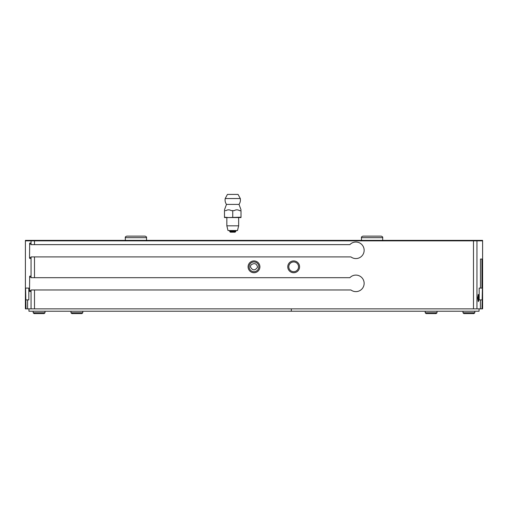<?xml version="1.0" encoding="UTF-8"?>
<svg xmlns="http://www.w3.org/2000/svg" width="508" height="508" viewBox="0 0 508 508"><rect width="100%" height="100%" fill="white"/><g stroke="black" fill="none" stroke-linecap="round" stroke-linejoin="round"><path stroke-width="0.76" d="M476.955 308.864L476.955 240.856L481.997 240.856L481.997 240.379L482.6 240.379L482.6 308.864L34.493 308.864L34.493 289.973L31.096 289.973L30.893 291.509L29.686 291.509L29.515 290.563L29.686 276.161L30.893 276.161L31.096 277.692L34.493 277.692L34.493 256.915L350.92 256.915A8.268 8.268 0 0 0 362.299 255.505A8.268 8.268 0 0 0 361.315 244.075A8.268 8.268 0 0 0 349.86 244.634L350.342 244.157M34.493 289.973L350.92 289.973A8.268 8.268 0 0 0 362.299 288.563A8.268 8.268 0 0 0 361.315 277.139A8.268 8.268 0 0 0 349.86 277.692L34.493 277.692M349.86 277.692L350.342 277.222M351.822 276.161L351.079 276.631M30.994 257.505L29.515 257.505L29.686 258.445L30.893 258.445L31.096 256.915L34.493 256.915M349.86 244.634L31.096 244.634L30.893 243.097L29.686 243.097L29.515 257.505M351.822 243.097L351.079 243.567M476.955 240.856L26.003 240.856L26.003 240.379L25.4 240.379L25.4 308.864L26.035 308.864L25.59 288.087L28.823 288.087L25.59 288.087M287.769 266.833A5.906 5.906 0 0 0 296.628 271.945A5.906 5.906 0 0 0 296.628 261.715A5.906 5.906 0 0 0 287.769 266.833M248.094 266.833A5.906 5.906 0 0 0 256.953 271.945A5.906 5.906 0 0 0 256.953 261.715A5.906 5.906 0 0 0 248.094 266.833M34.493 308.864L26.035 308.864M250.908 265.049C254.279 262.611 256.515 263.309 257.613 267.144C254.997 270.834 252.578 270.726 250.355 266.833L250.908 265.049M482.6 295.878L482.587 289.839M478.269 294.462L477.704 298.005L478.269 301.549C479.082 301.79 479.088 294.221 478.269 294.462L478.269 301.549M482.6 267.538L482.587 261.499M481.965 308.864L482.41 288.087L481.927 288.087L481.927 259.036L480.46 259.036L480.46 288.087L479.177 288.087L479.177 299.891L480.397 299.891L480.397 308.864M481.927 288.087L479.177 288.087M27.603 308.864L27.603 299.891L28.823 299.891L28.823 288.087M481.997 240.379L26.003 240.379M481.965 299.891L479.177 299.891M27.603 299.891L26.035 299.891M249.117 266.833A4.883 4.883 0 0 0 256.438 271.056A4.883 4.883 0 0 0 256.438 262.604A4.883 4.883 0 0 0 249.117 266.833M288.792 266.833A4.883 4.883 0 0 0 296.113 271.056A4.883 4.883 0 0 0 296.113 262.604A4.883 4.883 0 0 0 288.792 266.833M481.927 259.036L480.46 259.036M479.057 308.864L479.057 311.226L291.313 311.226L291.313 308.864M462.998 311.226L462.998 312.763L463.823 313.588L473.983 313.588L474.809 312.763L462.998 312.763L462.998 311.226M425.215 311.226L425.215 312.763L426.041 313.588L436.194 313.588L437.02 312.763L425.215 312.763L425.215 311.226M28.943 308.864L28.943 311.226L291.313 311.226M45.002 312.763L45.002 311.226L45.002 312.763L44.177 313.588L45.002 312.763L33.191 312.763L34.017 313.588L44.177 313.588L34.017 313.588L34.849 312.763M82.785 312.763L82.785 311.226L82.785 312.763L81.959 313.588L82.785 312.763L70.98 312.763L71.806 313.588L81.959 313.588L71.806 313.588L72.631 312.763M241.014 217.551L224.479 217.551L224.479 217.208L228.613 217.551L241.014 217.208L241.014 217.551M238.652 217.551L238.652 225.819L226.841 225.819L226.841 217.551M238.652 225.819L237.49 230.543L228.003 230.543L226.841 225.819M235.109 232.194L230.384 232.194L235.109 232.194L236.29 230.543M234.81 232.194L230.676 232.194L234.81 232.194M226.016 210.61L224.479 210.61C224.479 209.575 224.479 209.575 224.479 210.61L226.016 210.61C227.736 209.575 229.47 209.575 231.216 210.61L234.277 210.61C235.998 209.575 237.731 209.575 239.478 210.61L241.014 210.814L241.014 217.208M241.014 210.814L241.014 210.61C241.014 209.575 241.014 209.575 241.014 210.61L239.478 210.61M232.747 210.814L232.747 217.208M224.479 210.814L224.479 217.208M241.014 209.81L239.001 204.394C240.227 202.609 240.652 200.66 240.29 198.533L238.061 194.412L227.432 194.412L225.203 198.533A7.677 7.677 0 0 0 226.485 204.394L239.001 204.394A7.677 7.677 0 0 0 240.29 198.533L225.203 198.533M234.277 210.61L231.216 210.61M30.994 277.101L29.515 277.101M30.994 290.563L29.515 290.563M30.994 244.043L29.515 244.043M473.488 308.864L473.488 240.856M34.493 244.634L34.493 240.856M31.052 277.654L31.052 256.953M31.052 308.864L31.052 290.017M31.052 244.589L31.052 240.856M235.699 231.134L229.794 231.134L229.203 230.543M235.699 231.604L229.794 231.604L230.384 232.194M125.292 237.668L146.552 237.668C146.761 237.058 146.247 236.544 145.015 236.131L126.829 236.131C125.597 236.544 125.082 237.058 125.292 237.668L125.292 240.379M361.448 237.668L382.708 237.668C382.918 237.058 382.403 236.544 381.171 236.131L362.985 236.131C361.753 236.544 361.239 237.058 361.448 237.668L361.448 240.379M474.809 311.226L474.809 312.763M473.151 312.763L473.983 313.588M437.02 311.226L437.02 312.763M435.369 312.763L436.194 313.588M33.191 311.226L33.191 312.763M70.98 311.226L70.98 312.763M229.794 231.134L229.794 231.604M224.479 209.81L226.485 204.394M146.552 240.379L146.552 237.668M135.998 236.131L145.015 236.131M135.846 236.131L126.829 236.131M382.708 240.379L382.708 237.668M372.154 236.131L381.171 236.131M372.002 236.131L362.985 236.131"/></g></svg>
